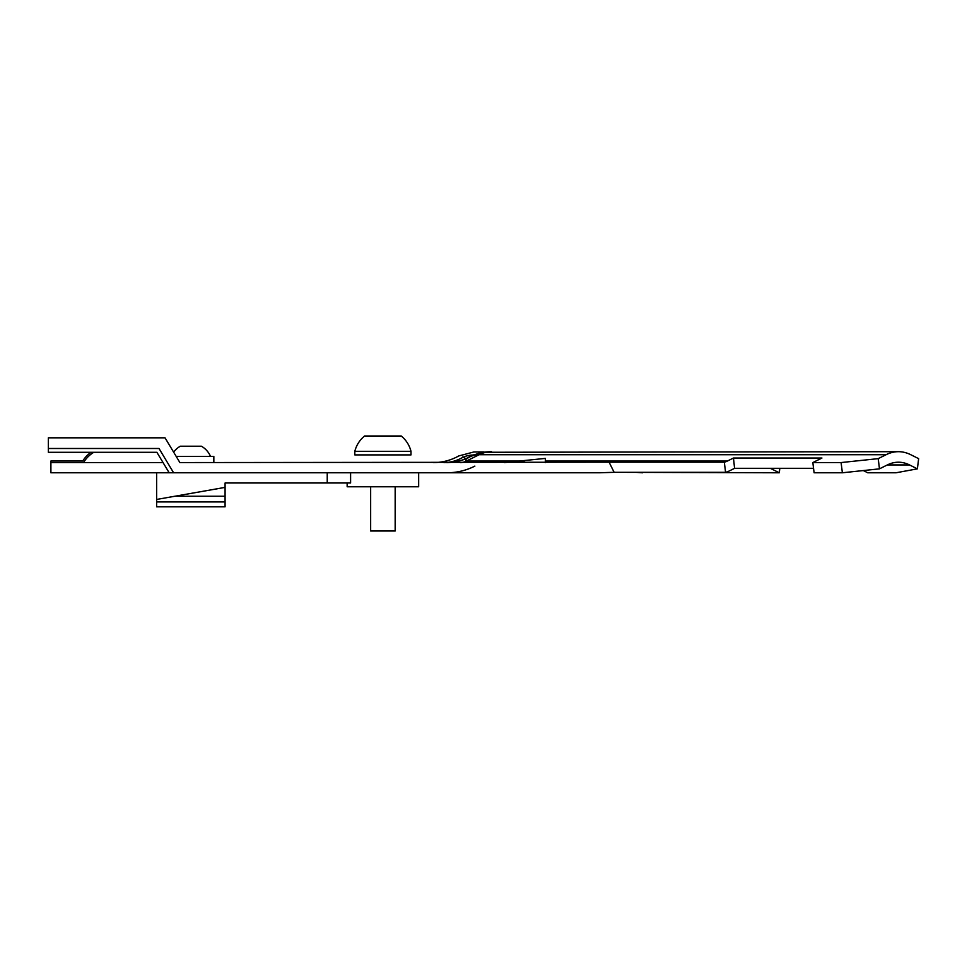 <?xml version="1.0" encoding="UTF-8"?>
<svg xmlns="http://www.w3.org/2000/svg" width="967" height="967" viewBox="0 0 967 967"><rect width="100%" height="100%" fill="white"/><g stroke="black" fill="none" stroke-linecap="round" stroke-linejoin="round"><path stroke-width="1.45" d="M813.549 468.318L734.582 468.318L733.469 458.032L727.426 461.041A51.082 25.541 -90 0 1 724.319 462.19L609.089 462.19L614.142 472.319L599.31 472.778L50.9 472.778L50.9 461.029L82.703 461.029A30.642 30.642 0 0 1 91.019 452.29M163.036 462.564L50.9 462.564M609.089 462.19L179.886 462.564L165.043 437.833L48.35 437.833L48.35 452.29L156.872 452.29L169.165 472.778M173.601 472.778L159.011 448.495L48.35 448.495M179.886 462.564L190.85 462.564M863.301 470.554L867.75 472.778L896.01 472.778L917.381 468.85L918.65 458.648L910.781 454.72A102.151 51.082 90 0 0 898.428 451.686A102.151 51.082 90 0 0 886.074 454.72L878.205 458.636L841.085 462.564L812.836 462.564L814.105 472.778L842.378 472.778L879.474 468.85L887.307 464.946L909.548 464.946A91.938 45.969 90 0 0 898.428 462.214A91.938 45.969 90 0 0 887.307 464.946M779.837 468.318L779.281 472.778L618.118 472.319M734.582 468.318L729.287 470.953A61.296 30.642 90 0 1 725.576 472.319L724.319 462.19M545.328 462.564L545.328 461.041L545.328 462.564M727.426 461.041L545.328 461.041L545.328 458.406L504.472 462.564M473.286 455.264L474.87 454.647M524.211 461.041L466.445 461.041L479.124 454.72A102.151 51.082 90 0 1 491.478 451.686C483.802 451.71 476.598 453.426 469.865 456.859L469.636 456.98A27.608 23.909 90 0 1 479.124 454.72L886.074 454.72M443.926 462.564C450.67 462.528 457.077 460.727 463.12 457.173A27.608 27.608 0 0 1 472.682 455.034L466.118 458.66L462.528 457.004M474.229 454.889L473.818 454.732C473.818 451.069 473.818 451.069 473.818 454.732M460.268 462.564A51.082 25.541 -90 0 0 466.445 461.041C464.801 460.207 465.864 458.854 469.636 456.98C462.347 460.667 454.623 462.528 446.452 462.564M463.12 457.173C457.294 455.542 457.294 455.542 463.12 457.173M83.561 462.564A29.119 29.119 0 0 1 93.835 452.29M733.469 458.032L821.938 458.032L812.836 462.564M159.011 448.495C156.158 453.547 156.158 453.547 159.011 448.495M779.281 472.778L770.336 468.318M909.548 464.946L917.381 468.85M614.142 472.319L725.576 472.319M841.085 462.564L842.378 472.778M879.474 468.85L878.205 458.636M205.886 456.424L210.516 456.424A21.383 21.383 0 0 0 201.378 446.21L180.333 446.21A21.383 21.383 0 0 0 173.637 452.145M176.212 456.424L213.84 456.424L213.84 462.564M385.507 435.996L386.244 435.996M392.046 435.996L395.394 435.996M410.999 451.323A28.986 28.986 0 0 0 401.245 435.996L364.571 435.996A28.986 28.986 0 0 0 354.816 451.323L354.816 454.901L410.999 454.901L410.999 451.323L408.195 451.323M407.554 451.323L354.816 451.323M365.55 451.323L357.609 451.323M395.165 486.764L395.165 531.004L370.651 531.004L370.651 486.764M350.598 472.778L350.598 482.992L225.081 482.992L225.081 487.38L156.63 499.455L156.63 501.933L225.081 501.933L225.081 506.805L156.63 506.805L156.63 501.933M347.153 482.992L347.153 486.764L418.663 486.764L418.663 472.778M225.081 506.805L156.63 506.805M225.081 501.933L225.081 487.38M225.081 496.24L174.846 496.24M327.233 472.778L327.233 482.992M156.63 472.778L156.63 499.455M484.032 452.266L898.428 451.686M635.815 472.319L642.559 472.778M433.615 462.564L436.625 462.468C444.494 461.984 451.867 459.808 458.745 455.953L473.818 451.976L484.032 451.976M446.403 462.564C448.918 462.927 463.544 461.078 469.865 456.847M474.87 466.106C466.13 470.518 456.859 472.742 447.08 472.778"/></g></svg>
